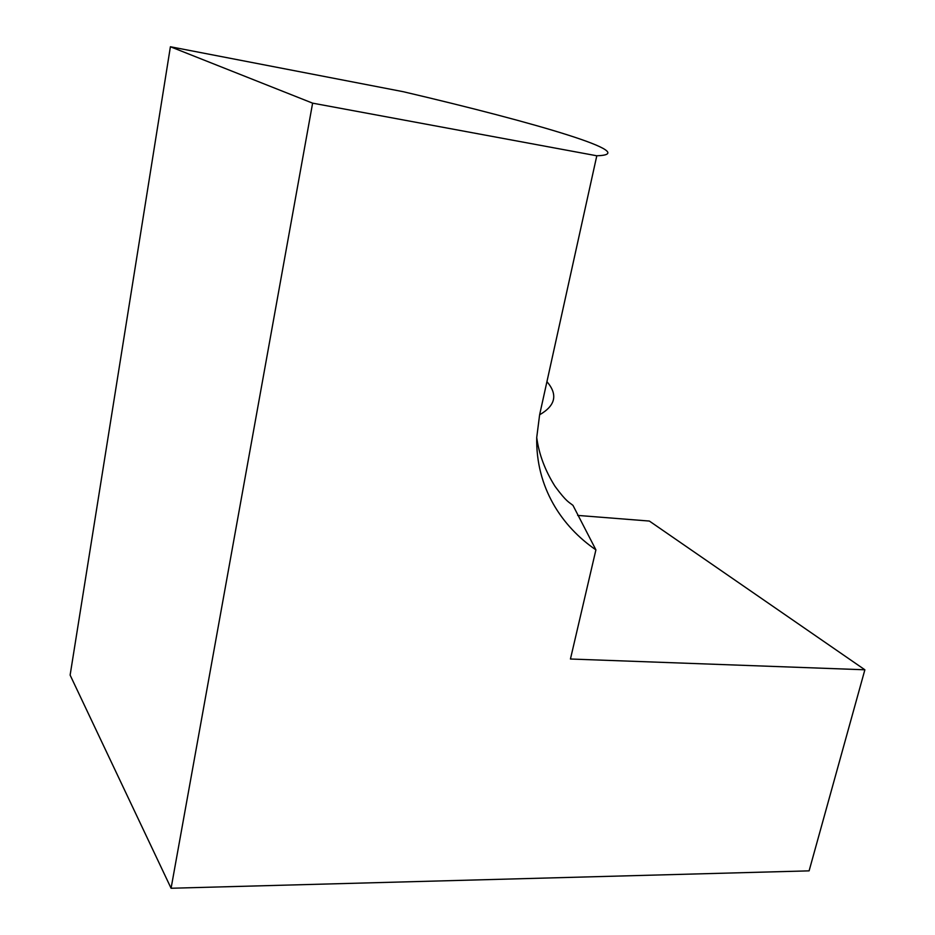 <?xml version="1.0" encoding="UTF-8"?>
<svg xmlns="http://www.w3.org/2000/svg" width="935" height="935" viewBox="0 0 935 935"><rect width="100%" height="100%" fill="white"/><g stroke="black" fill="none" stroke-linecap="round" stroke-linejoin="round"><path stroke-width="1.4" d="M577.666 515.407L649.357 521.052L864.875 669.787L570.443 659.011L595.911 549.862L572.968 505.356M596.799 155.783C642.941 154.31 538.583 123.397 403.219 91.7L170.404 46.75L70.125 675.105L171.082 888.25L312.617 103.154L596.799 155.783L539.624 414.778L536.725 437.51C535.72 487.556 561.888 526.569 595.911 549.862M171.082 888.25L809.102 870.859L864.875 669.787M170.404 46.75L312.617 103.154M539.624 414.778C555.577 405.603 558.02 394.558 546.94 381.655M572.945 505.367C568.912 501.978 566.949 502.457 555.051 486.387C545.047 470.48 538.946 454.188 536.725 437.522"/></g></svg>
